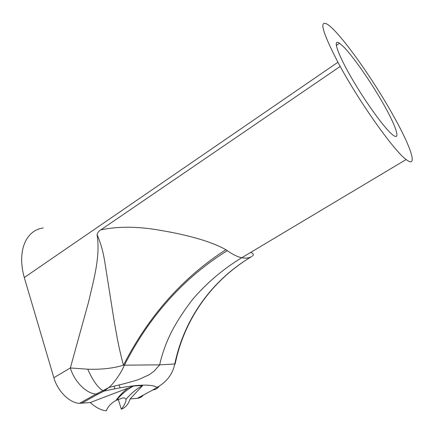 <?xml version="1.0" encoding="UTF-8"?>
<svg xmlns="http://www.w3.org/2000/svg" width="434" height="434" viewBox="0 0 434 434"><rect width="100%" height="100%" fill="white"/><g stroke="black" fill="none" stroke-linecap="round" stroke-linejoin="round"><path stroke-width="0.65" d="M118.243 399.269L121.325 409.224C124.683 404.727 126.261 401.412 126.055 399.275L124.58 397.973L122.93 397.88L115.992 400.446C111.202 403.099 107.957 406.566 106.27 410.841C100.959 410.211 95.616 407.439 90.234 402.53L79.509 403.338L96.077 394.067C86.42 393.66 74.29 381.513 70.346 367.961L88.623 301.787C93.663 279.778 100.601 256.467 97.064 234.675C97.726 232.434 98.995 230.823 100.862 229.836L340.196 66.435L337.918 62.241C322.218 31.834 318.795 19.242 327.648 24.461C339.958 32.566 371.607 76.997 392.119 113.486L394.121 117.055C410.976 147.18 418.43 169.173 406.143 159.533C394.593 151.428 360.838 104.339 340.196 66.435M117.994 398.477L117.836 397.983M114.918 388.777L114.088 386.2M392.005 134.29C383.743 127.352 364.484 100.607 350.748 76.563C336.93 52.46 332.612 38.322 339.513 43.232L343.63 46.85C353.764 57.169 371.396 82.655 383.607 104.301C395.889 125.99 401.07 141.18 393.074 135.164L392.005 134.29M248.991 258.17C209.302 282.973 183.701 321.692 175.157 363.969L159.658 364.848L123.43 365.184C113.339 368.309 101.437 369.649 87.722 369.204L70.346 367.961L53.849 377.716L24.282 277.532C16.78 250.532 26.17 230.166 43.254 227.969M24.282 277.532L337.918 62.241M90.234 402.53L133.455 386.048L142.743 385.446L130.07 398.971L137.334 398.32C139.824 398.076 141.853 396.98 143.415 395.038M159.137 386.255C157.607 388.484 155.513 389.716 152.855 389.949L157.119 387.345C150.392 383.434 132.728 384.681 104.127 391.083L98.089 394.067L96.077 394.067L103.004 390.665L104.127 391.083L108.831 387.508L103.004 390.665C97.981 387.828 92.887 380.672 87.722 369.204M53.849 377.716C57.608 391.17 69.706 403.088 79.509 403.338M121.325 409.224C125.578 407.559 128.497 404.141 130.07 398.971M100.862 229.836C118.563 226.174 138.538 226.369 160.792 230.432C174.495 232.667 187.776 235.673 200.633 239.443C211.45 242.796 219.859 246.224 225.859 249.718L227.302 250.662C232.673 254.476 237.485 256.836 241.738 257.747L241.738 257.747C245.617 258.48 248.899 258.094 251.579 256.597C210.365 281.107 183.739 320.574 174.772 364.061C172.656 374.141 166.77 381.898 157.119 387.345M252.219 256.201C254.096 254.899 253.602 253.619 250.743 252.366M225.859 249.718C182.877 277.359 148.732 315.849 123.43 365.184C121.26 357.171 119.236 348.421 117.37 338.927L113.941 319.733L104.73 261.594C103.086 251.378 100.531 242.405 97.064 234.675M227.302 250.662C183.756 277.744 149.459 315.941 124.412 365.254C120.923 373.235 114.218 382.962 108.831 387.508C117.788 385.159 124.618 383.927 138.479 379.614L149.193 374.77L153.913 371.314L159.658 364.848C161.556 356.352 164.28 347.992 167.817 339.768L171.018 332.818C176.41 322.272 183.604 311.151 192.604 299.449C206.551 283.066 222.93 269.167 241.738 257.747L406.143 159.533M159.273 365.634L158.99 365.791M137.334 398.32L152.855 389.949M98.089 394.067L81.554 403.305M142.743 385.446C136.498 388.886 130.932 393.497 126.055 399.275M116.567 400.121C121.504 394.24 127.135 389.548 133.455 386.048M122.741 393.703L122.399 392.906M120.185 387.768L118.987 384.985M339.513 43.232L336.307 45.472M128.209 387.991C123.56 391.37 119.491 395.52 115.992 400.446"/></g></svg>
